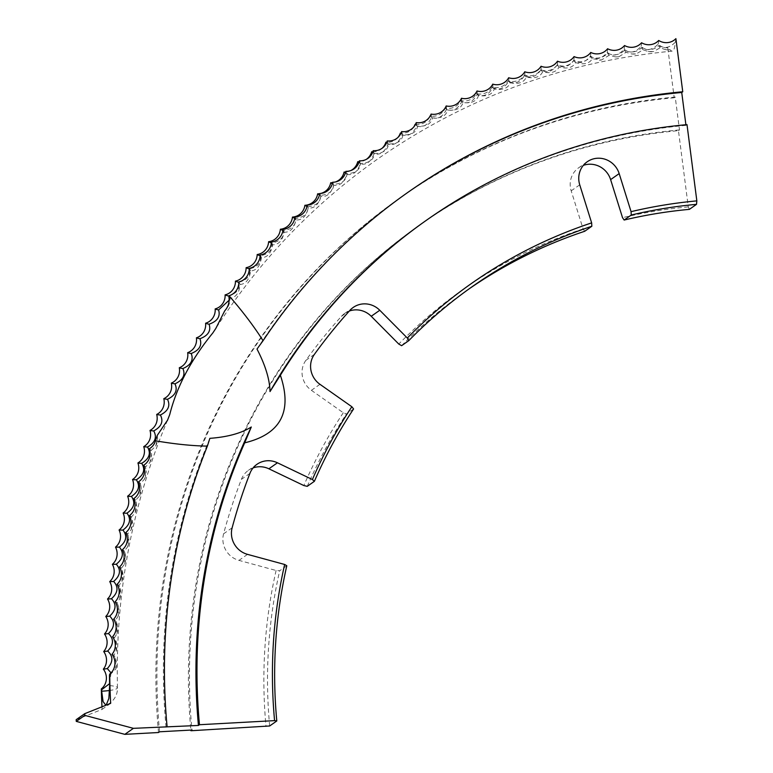<?xml version="1.0" encoding="UTF-8"?>
<svg xmlns="http://www.w3.org/2000/svg" width="773" height="773" viewBox="0 0 773 773"><rect width="100%" height="100%" fill="white"/><g stroke="black" fill="none" stroke-linecap="round" stroke-linejoin="round"><path stroke-width="0.58" stroke-dasharray="3.87 2.9" d="M111.041 672.887L109.602 683.622M229.088 298.243L229.127 300.195M675.902 38.65A15.75 3.971 84.7 0 1 675.264 42.312A18.185 4.58 84.7 0 1 672.819 50.873A18.185 4.58 84.7 0 1 672.181 51.124A18.185 4.58 84.7 0 1 670.239 49.801L664.906 49.53L660.181 47.742L653.687 51.549L648.218 51.53L643.097 49.791L636.324 53.868L631.676 53.975L626.091 52.303L618.941 56.69L615.337 56.864L609.172 55.289L601.413 60.014L592.36 58.729C589.277 63.715 583.712 65.019 575.663 62.632C572.745 67.744 567.218 69.193 559.101 66.99C556.338 72.218 550.859 73.822 542.665 71.812C540.076 77.145 534.645 78.904 526.384 77.068C523.968 82.518 518.596 84.431 510.267 82.788C508.016 88.335 502.701 90.393 494.324 88.934C492.256 94.596 487 96.789 478.564 95.533C476.67 101.282 471.482 103.621 463.008 102.558C461.288 108.394 456.176 110.877 447.654 110.008C446.118 115.94 441.074 118.559 432.522 117.892C431.17 123.893 426.203 126.656 417.623 126.183C416.444 132.28 411.555 135.178 402.955 134.888C401.989 141.044 397.187 144.078 388.548 144C387.756 150.223 383.041 153.392 374.393 153.508C373.803 159.789 369.175 163.093 360.518 163.412C360.102 169.76 355.57 173.191 346.922 173.703C346.7 180.099 342.265 183.655 333.617 184.361C333.598 190.805 329.259 194.487 320.611 195.395C320.785 201.879 316.553 205.676 307.925 206.797C308.292 213.309 304.166 217.223 295.547 218.546C296.117 225.088 292.097 229.117 283.507 230.634C284.271 237.195 280.367 241.34 271.796 243.07C272.763 249.65 268.975 253.902 260.433 255.824C261.593 262.424 257.931 266.782 249.428 268.907C250.781 275.507 247.234 279.971 238.78 282.29C240.335 288.889 236.905 293.45 228.499 295.972M157.286 435.354L157.557 438.571L155.702 446.118L151.054 450.582L151.643 454.524L149.885 462.554L145.479 466.96L146.145 470.68L144.512 479.144L140.348 483.492L141.092 487.019L139.604 495.889L135.662 500.189L136.463 503.523L135.149 512.76L131.42 517.021L132.28 520.171L131.149 529.766L127.622 533.979L128.54 536.974L127.613 546.878L124.289 551.043L125.245 553.893L124.55 564.097L121.409 568.223L122.405 570.938L121.941 581.412L118.984 585.49L120.018 588.079L119.796 598.804L117.023 602.834L118.085 605.307L118.124 616.255L115.515 620.246L116.617 622.603L116.916 633.763L114.481 637.715L115.612 639.976L116.182 651.32L113.902 655.214L115.061 657.388L115.911 668.896L109.457 675.312M584.707 231.272L583.093 228.895L571.189 190.834A21.306 20.407 -125.1 0 1 570.29 186.351A21.306 20.407 -125.1 0 1 578.648 167.799A21.306 20.407 -125.1 0 1 583.335 165.374M353.59 408.956L346.459 413.97L343.289 412.743L311.413 390.326A21.306 20.407 -125.1 0 1 302.117 374.345A21.306 20.407 -125.1 0 1 305.857 360.363A563.044 539.303 -125.1 0 1 341.395 316.36A21.306 20.407 -125.1 0 1 344.681 313.452A21.306 20.407 -125.1 0 1 349.319 311.036M286.793 565.759L279.671 570.774L276.096 570.493L238.973 560.377A21.306 20.407 -125.1 0 1 222.962 541.226A21.306 20.407 -125.1 0 1 223.59 533.805A563.044 539.303 -125.1 0 1 241.369 479.395A21.306 20.407 -125.1 0 1 248.433 470.322A21.306 20.407 -125.1 0 1 253.119 467.897M685.893 124.743L685.97 125.361L687.004 124.637M689.381 209.357L688.289 206.893L678.452 130.647A579.779 555.323 54.9 0 0 418.396 225.909A579.779 555.323 54.9 0 0 190.854 730.079M159.557 731.789A613.25 587.383 -125.1 0 1 400.163 197.801A613.25 587.383 -125.1 0 1 675.235 97.04L679.486 129.922L678.452 130.647M675.235 97.04L674.211 97.765L667.756 47.752A18.185 4.58 -95.3 0 0 670.172 49.81A18.185 4.58 -95.3 0 0 670.239 49.801M158.523 732.514A613.25 587.383 -125.1 0 1 399.129 198.526A613.25 587.383 -125.1 0 1 674.211 97.765M76.16 719.702L102.113 709.363A669.573 641.329 -125.1 0 1 101.978 706.812M320.698 193.453A14.494 13.885 -125.1 0 1 319.761 193.646M335.559 181.935A14.494 13.885 -125.1 0 1 332.612 182.65M350.816 170.562A14.494 13.885 -125.1 0 1 345.753 172.012M366.392 159.325A14.494 13.885 -125.1 0 1 359.174 161.731M382.142 148.242A14.494 13.885 -125.1 0 1 372.866 151.827M397.989 137.391A14.494 13.885 -125.1 0 1 386.819 142.29M413.845 126.878A14.494 13.885 -125.1 0 1 401.032 133.14M429.701 116.8A14.494 13.885 -125.1 0 1 415.488 124.376M667.756 47.752A14.494 13.885 -125.1 0 1 658.741 45.52A14.494 13.885 -125.1 0 1 641.58 47.578A14.494 13.885 -125.1 0 1 624.497 50.1A14.494 13.885 -125.1 0 1 607.51 53.095A14.494 13.885 -125.1 0 1 590.62 56.555A14.494 13.885 -125.1 0 1 573.846 60.478A14.494 13.885 -125.1 0 1 557.198 64.855A14.494 13.885 -125.1 0 1 540.694 69.696A14.494 13.885 -125.1 0 1 524.345 74.981A14.494 13.885 -125.1 0 1 508.151 80.721A14.494 13.885 -125.1 0 1 492.14 86.905A14.494 13.885 -125.1 0 1 476.313 93.523A14.494 13.885 -125.1 0 1 460.679 100.587A14.494 13.885 -125.1 0 1 445.258 108.065A14.494 13.885 -125.1 0 1 430.184 116.008M401.612 345.686A499.136 478.081 -125.1 0 1 465.501 291.373A499.136 478.081 -125.1 0 1 469.076 288.88M583.093 228.895A502.15 480.97 54.9 0 0 398.781 344.053M688.289 206.893A502.15 480.97 54.9 0 0 622.526 217.677M307.258 486.333A499.136 478.081 -125.1 0 1 346.459 413.97M343.289 412.743A502.15 480.97 54.9 0 0 303.847 485.55M675.264 42.312C668.974 48.467 663.263 49.076 658.142 44.129C651.997 50.419 646.315 51.182 641.088 46.409C635.106 52.844 629.444 53.762 624.13 49.163C618.294 55.724 612.67 56.796 607.259 52.371C601.587 59.067 596.002 60.294 590.504 56.043C584.987 62.864 579.441 64.246 573.875 60.178C568.513 67.116 563.015 68.642 557.372 64.768C552.183 71.821 546.724 73.503 541.013 69.802C535.989 76.971 530.587 78.798 524.809 75.29C519.958 82.566 514.615 84.547 508.779 81.233C504.102 88.605 498.817 90.731 492.932 87.6C488.43 95.079 483.212 97.34 477.27 94.412C472.95 101.978 467.8 104.394 461.81 101.65C457.674 109.302 452.591 111.863 446.572 109.322C442.61 117.061 437.605 119.747 431.547 117.409C427.778 125.226 422.85 128.057 416.763 125.912C413.188 133.797 408.337 136.763 402.231 134.821C398.82 142.783 394.056 145.894 387.949 144.126C384.741 152.146 380.065 155.383 373.929 153.837C370.914 161.915 366.334 165.277 360.189 163.934C357.358 172.07 352.875 175.568 346.739 174.408C344.101 182.602 339.714 186.216 333.588 185.259C331.144 193.492 326.863 197.231 320.737 196.477C318.495 204.739 314.311 208.594 308.205 208.043C306.156 216.343 302.088 220.315 295.991 219.967C294.146 228.286 290.184 232.373 284.116 232.238C282.464 240.577 278.618 244.77 272.579 244.828C271.13 253.186 267.4 257.496 261.39 257.747C260.134 266.115 256.53 270.531 250.558 270.985C249.505 279.353 246.017 283.865 240.094 284.522C239.244 292.89 235.871 297.499 230.006 298.349C230.016 303.412 228.248 307.577 224.711 310.843M110.665 703.343L102.113 709.363M114.481 637.715A15.75 2.85 -177.4 0 0 112.587 636.739M113.902 655.214A15.75 2.754 -178.9 0 0 112.017 654.325M115.515 620.246A15.75 2.937 -175.8 0 0 113.641 619.192M117.023 602.834A15.75 3.034 -174.3 0 0 115.148 601.703M118.984 585.49A15.75 3.121 -172.8 0 0 117.119 584.282M121.409 568.223A15.75 3.208 -171.2 0 0 119.554 566.938M124.289 551.043A15.75 3.295 -169.7 0 0 122.443 549.68M127.622 533.979A15.75 3.372 -168.2 0 0 125.796 532.529M131.42 517.021A15.75 3.45 -166.6 0 0 129.603 515.494M135.662 500.189A15.75 3.527 -165.1 0 0 133.864 498.595M140.348 483.492A15.75 3.604 -163.5 0 0 138.58 481.821M145.479 466.96A15.75 3.681 -162 0 0 143.73 465.211M151.054 450.582A15.75 3.749 -160.4 0 0 149.334 448.765M240.094 284.522A15.75 4.319 -143.1 0 0 238.78 281.952M230.006 298.349A15.75 4.29 -144.7 0 0 228.779 296.03M250.558 270.985A15.75 4.358 -141.5 0 0 249.283 268.347M261.39 257.747A15.75 4.387 -139.9 0 0 260.163 255.061M272.579 244.828A15.75 4.416 -138.3 0 0 271.4 242.084M284.116 232.238A15.75 4.445 -136.7 0 0 282.995 229.426M295.991 219.967A15.75 4.464 -135.1 0 0 294.919 217.107M308.205 208.043A15.75 4.483 -133.5 0 0 307.19 205.135M320.737 196.477A15.75 4.493 -131.9 0 0 319.78 193.511M333.588 185.259A15.75 4.512 -130.3 0 0 332.69 182.244M346.739 174.408A15.75 4.522 -128.7 0 0 345.898 171.345M360.189 163.934A15.75 4.522 -127.1 0 0 359.416 160.813M373.929 153.837A15.75 4.522 -125.5 0 0 373.214 150.677M387.949 144.126A15.75 4.522 -123.9 0 0 387.292 140.928M402.231 134.821A15.75 4.522 -122.3 0 0 401.641 131.574M416.763 125.912A15.75 4.512 -120.7 0 0 416.241 122.627M431.547 117.409A15.75 4.503 -119.1 0 0 431.092 114.085M446.572 109.322A15.75 4.493 -117.5 0 0 446.176 105.959M461.81 101.65A15.75 4.474 -115.9 0 0 461.491 98.258M477.27 94.412A15.75 4.454 -114.3 0 0 477.018 90.982M492.932 87.6A15.75 4.425 -112.7 0 0 492.749 84.141M508.779 81.233A15.75 4.406 -111.1 0 0 508.673 77.744M524.809 75.29A15.75 4.377 -109.5 0 0 524.78 71.783M541.013 69.802A15.75 4.338 -107.9 0 0 541.052 66.265M557.372 64.768A15.75 4.3 -106.3 0 0 557.478 61.202M573.875 60.178A15.75 4.261 -104.7 0 0 574.059 56.593M590.504 56.043A15.75 4.223 -103.2 0 0 590.765 52.448M607.259 52.371A15.75 4.174 -101.6 0 0 607.597 48.757M624.13 49.163A15.75 4.126 -100 0 0 624.536 45.53M641.088 46.409A15.75 4.078 -98.4 0 0 641.58 42.766M658.142 44.129A15.75 4.02 -96.8 0 0 658.702 40.476M269.661 725.982A499.136 478.081 -125.1 0 1 279.671 570.774M276.096 570.493A502.15 480.97 54.9 0 0 266.028 726.639M658.741 45.52A15.75 4 -96.1 0 0 660.181 47.742M641.58 47.578A15.75 4.049 -97.6 0 0 643.097 49.791M624.497 50.1A15.75 4.107 -99.2 0 0 626.091 52.303M607.51 53.095A15.75 4.155 -100.8 0 0 609.172 55.289M590.62 56.555A15.75 4.203 -102.4 0 0 592.36 58.729M573.846 60.478A15.75 4.242 -103.9 0 0 575.663 62.632M557.198 64.855A15.75 4.28 -105.5 0 0 559.101 66.99M540.694 69.696A15.75 4.319 -107.1 0 0 542.665 71.812M524.345 74.981A15.75 4.358 -108.7 0 0 526.384 77.068M508.151 80.721A15.75 4.387 -110.3 0 0 510.267 82.788M492.14 86.905A15.75 4.416 -111.9 0 0 494.324 88.934M476.313 93.523A15.75 4.445 -113.5 0 0 478.564 95.533M460.679 100.587A15.75 4.464 -115.1 0 0 463.008 102.558M445.258 108.065A15.75 4.483 -116.7 0 0 447.654 110.008M430.155 116.076A15.75 4.493 -118.3 0 0 432.522 117.892M415.381 124.588A15.75 4.512 -119.9 0 0 417.623 126.183M400.868 133.497A15.75 4.522 -121.5 0 0 402.955 134.888M386.606 142.792A15.75 4.522 -123.1 0 0 388.548 144M372.615 152.484A15.75 4.522 -124.7 0 0 374.393 153.508M358.904 162.543A15.75 4.522 -126.3 0 0 360.518 163.412M345.473 172.978A15.75 4.522 -127.9 0 0 346.922 173.703M332.332 183.771A15.75 4.512 -129.5 0 0 333.617 184.361M319.5 194.922A15.75 4.503 -131.1 0 0 320.611 195.395M306.978 206.42A15.75 4.493 -132.7 0 0 307.925 206.797M294.774 218.266A15.75 4.474 -134.3 0 0 295.547 218.546M282.889 230.431A15.75 4.454 -135.9 0 0 283.507 230.634M679.486 129.922A579.779 555.323 54.9 0 0 419.42 225.185A579.779 555.323 54.9 0 0 191.946 730.021M685.97 125.361A579.779 555.323 54.9 0 0 425.913 220.624M257.003 349.067A613.25 587.383 -125.1 0 1 406.646 193.24A613.25 587.383 -125.1 0 1 407.168 192.873M166.04 727.219A613.25 587.383 -125.1 0 1 209.86 438.339M109.65 685.583A18.185 2.976 -1.5 0 1 117.486 687.815A18.185 2.976 -1.5 0 1 116.974 688.54A18.185 2.976 -1.5 0 1 109.631 690.482M314.408 354.353L305.857 360.363M232.142 527.795L223.59 533.805M249.921 473.376L241.369 479.395M247.524 554.367L238.973 560.377M349.947 310.34L341.395 316.36M319.964 384.316L311.413 390.326M579.74 184.824L571.189 190.834M672.181 51.124C564.029 61.55 465.868 97.504 377.697 158.977C312.881 204.748 258.916 261.235 215.802 328.448M167.567 420.106C131.893 504.885 115.196 594.128 117.486 687.815A18.185 18.185 0 0 1 106.027 705.208M587.2 161.789L578.648 167.799M472.632 286.358L465.501 291.373M116.182 651.32A18.185 18.185 0 0 0 115.612 639.976M116.916 633.763A18.185 18.185 0 0 0 116.617 622.603M118.124 616.255A18.185 18.185 0 0 0 118.085 605.307M119.796 598.804A18.185 18.185 0 0 0 120.018 588.079M121.941 581.412A18.185 18.185 0 0 0 122.405 570.938M124.54 564.097A18.185 18.185 0 0 0 125.245 553.893M127.613 546.878A18.185 18.185 0 0 0 128.54 536.974M131.149 529.766A18.185 18.185 0 0 0 132.28 520.171M135.149 512.76A18.185 18.185 0 0 0 136.463 503.523M139.604 495.889A18.185 18.185 0 0 0 141.092 487.019M144.512 479.144A18.185 18.185 0 0 0 146.145 470.68M149.885 462.554A18.185 18.185 0 0 0 151.643 454.524M155.702 446.118A18.185 18.185 0 0 0 157.557 438.571M664.906 49.53A18.185 18.185 0 0 0 670.172 49.81M648.218 51.53A18.185 18.185 0 0 0 653.687 51.549M631.676 53.975A18.185 18.185 0 0 0 636.324 53.868M615.337 56.864A18.185 18.185 0 0 0 618.941 56.69M599.355 60.168A18.185 18.185 0 0 0 601.413 60.014M115.911 668.896A18.185 18.185 0 0 0 115.061 657.388M256.984 464.302L248.433 470.322M353.222 307.441L344.681 313.452M400.163 197.801L399.129 198.526M419.42 225.185L418.396 225.909M406.646 193.24L407.68 192.516"/><path stroke-width="1.16" d="M109.631 690.482A18.185 2.976 -1.5 0 1 101.678 691.197A669.573 641.329 -125.1 0 1 101.64 689.767L109.602 683.622M229.127 300.195L218.595 309.954C220.547 316.544 217.377 321.297 209.077 324.206C211.222 330.786 208.188 335.627 199.946 338.729C202.294 345.289 199.386 350.217 191.221 353.512C193.762 360.044 190.979 365.059 182.892 368.537C185.626 375.05 182.988 380.142 174.969 383.814C177.896 390.278 175.394 395.447 167.47 399.303C170.591 405.738 168.224 410.975 160.388 415.014C163.692 421.401 161.48 426.706 153.73 430.928C157.228 437.267 155.151 442.639 147.498 447.036C151.189 453.316 149.257 458.747 141.701 463.327C145.575 469.549 143.797 475.028 136.348 479.782C140.406 485.937 138.773 491.473 131.439 496.401C135.681 502.479 134.193 508.074 126.975 513.166C131.391 519.166 130.057 524.799 122.955 530.056C127.555 535.979 126.366 541.651 119.39 547.071C124.163 552.917 123.129 558.618 116.288 564.203C121.226 569.952 120.346 575.692 113.631 581.422C118.742 587.074 118.018 592.843 111.438 598.727C116.723 604.283 116.143 610.081 109.708 616.11C115.148 621.56 114.733 627.376 108.433 633.551C114.046 638.894 113.776 644.721 107.631 651.04C113.389 656.267 113.273 662.103 107.283 668.558L111.041 672.887M228.895 295.895L229.088 298.243M407.168 192.873A613.25 587.383 -125.1 0 1 681.728 92.48L682.752 91.755A613.25 587.383 54.9 0 0 407.68 192.516A613.25 587.383 54.9 0 0 263.052 340.709C254.211 326.689 242.867 311.703 229.04 295.73L228.779 296.03C229.823 301.683 228.47 306.62 224.711 310.843L215.812 328.448L212.836 332.941C191.057 359.609 176.698 386.8 169.76 414.502L167.577 420.106L157.286 435.354L155.489 440.803C174.727 444.089 192.023 445.866 207.377 446.118L209.86 438.339C227.436 437.054 241.244 433.276 251.293 427.005A579.779 555.323 54.9 0 0 198.439 725.451L133.391 728.34L124.84 734.35L158.523 732.514L159.557 731.789L191.946 730.021L190.921 730.746L269.661 725.982L276.792 720.967L274.579 720.629L199.473 724.726A579.779 555.323 -125.1 0 1 244.674 442.842L251.293 427.005M106.172 705.14L108.858 698.454L109.65 685.583A669.573 641.329 -125.1 0 1 109.457 675.312L109.727 674.066A14.494 13.885 54.9 0 0 112.017 654.325A14.494 13.885 54.9 0 0 112.587 636.739A14.494 13.885 54.9 0 0 113.641 619.192A14.494 13.885 54.9 0 0 115.148 601.703A14.494 13.885 54.9 0 0 117.119 584.282A14.494 13.885 54.9 0 0 119.554 566.938A14.494 13.885 54.9 0 0 122.443 549.68A14.494 13.885 54.9 0 0 125.796 532.529A14.494 13.885 54.9 0 0 129.603 515.494A14.494 13.885 54.9 0 0 133.864 498.595A14.494 13.885 54.9 0 0 138.58 481.821A14.494 13.885 54.9 0 0 143.73 465.211A14.494 13.885 54.9 0 0 149.334 448.765A14.494 13.885 54.9 0 0 155.489 440.803M583.335 165.374A21.306 20.407 -125.1 0 1 610.622 179.616L622.526 217.677L624.14 220.044A499.136 478.081 -125.1 0 1 689.381 209.357L696.512 204.343A499.136 478.081 54.9 0 0 631.261 215.029L624.14 220.044M274.579 720.629A502.15 480.97 -125.1 0 1 284.648 564.474L247.524 554.367A21.306 20.407 -125.1 0 1 231.513 535.206A21.306 20.407 -125.1 0 1 232.142 527.795A563.044 539.303 -125.1 0 1 249.921 473.376A21.306 20.407 -125.1 0 1 256.984 464.302A21.306 20.407 -125.1 0 1 277.449 462.795L312.398 479.531A502.15 480.97 -125.1 0 1 351.841 406.733L319.964 384.316A21.306 20.407 -125.1 0 1 310.669 368.325A21.306 20.407 -125.1 0 1 314.408 354.353A563.044 539.303 -125.1 0 1 349.947 310.34A21.306 20.407 -125.1 0 1 353.222 307.441A21.306 20.407 -125.1 0 1 379.775 310.263L407.323 338.033A502.15 480.97 -125.1 0 1 591.645 222.885L579.74 184.824A21.306 20.407 -125.1 0 1 578.842 180.341A21.306 20.407 -125.1 0 1 587.2 161.789A21.306 20.407 -125.1 0 1 619.173 173.606L631.077 211.657A502.15 480.97 -125.1 0 1 696.84 200.874L687.004 124.637A579.779 555.323 54.9 0 0 426.938 219.899A579.779 555.323 54.9 0 0 280.377 375.243C292.619 411.603 280.725 434.136 244.674 442.842M263.052 340.709L257.003 349.067C265.381 365.214 269.709 379.379 270.009 391.573L280.377 375.243M198.439 725.451L199.473 724.726M681.728 92.48L685.893 124.743M696.84 200.874L696.512 204.343M682.752 91.755L675.902 38.65A14.494 13.885 54.9 0 1 658.702 40.476A14.494 13.885 54.9 0 1 641.58 42.766A14.494 13.885 54.9 0 1 624.536 45.53A14.494 13.885 54.9 0 1 607.597 48.757A14.494 13.885 54.9 0 1 590.765 52.448A14.494 13.885 54.9 0 1 574.059 56.593A14.494 13.885 54.9 0 1 557.478 61.202A14.494 13.885 54.9 0 1 541.052 66.265A14.494 13.885 54.9 0 1 524.78 71.783A14.494 13.885 54.9 0 1 508.673 77.744A14.494 13.885 54.9 0 1 492.749 84.141A14.494 13.885 54.9 0 1 477.018 90.982A14.494 13.885 54.9 0 1 461.491 98.258A14.494 13.885 54.9 0 1 446.176 105.959A14.494 13.885 54.9 0 1 431.092 114.085A14.494 13.885 54.9 0 1 416.241 122.627A14.494 13.885 54.9 0 1 401.641 131.574A14.494 13.885 54.9 0 1 387.292 140.928A14.494 13.885 54.9 0 1 373.214 150.677A14.494 13.885 54.9 0 1 359.416 160.813A14.494 13.885 54.9 0 1 345.898 171.345A14.494 13.885 54.9 0 1 332.69 182.244A14.494 13.885 54.9 0 1 319.78 193.511A14.494 13.885 54.9 0 1 307.19 205.135A14.494 13.885 54.9 0 1 294.919 217.107A14.494 13.885 54.9 0 1 282.995 229.426A14.494 13.885 54.9 0 1 271.4 242.084A14.494 13.885 54.9 0 1 260.163 255.061A14.494 13.885 54.9 0 1 249.283 268.347A14.494 13.885 54.9 0 1 238.78 281.952A14.494 13.885 54.9 0 1 229.04 295.73M167.074 726.494A613.25 587.383 -125.1 0 1 207.377 446.118M133.391 728.34L84.827 715.373L84.711 713.692L110.665 703.343A669.573 641.329 -125.1 0 1 109.727 674.066M84.711 713.692L76.16 719.702L76.276 721.383L124.84 734.35M101.978 706.812A669.573 641.329 -125.1 0 1 101.321 688.927L101.64 689.767M319.761 193.646A14.494 13.885 -125.1 0 1 317.645 193.839A14.494 13.885 -125.1 0 1 304.891 205.289A14.494 13.885 -125.1 0 1 292.465 217.087A14.494 13.885 -125.1 0 1 280.367 229.243A14.494 13.885 -125.1 0 1 268.608 241.727A14.494 13.885 -125.1 0 1 257.187 254.539A14.494 13.885 -125.1 0 1 246.133 267.68A14.494 13.885 -125.1 0 1 235.436 281.13A14.494 13.885 -125.1 0 1 225.107 294.871A14.494 13.885 -125.1 0 1 215.165 308.91A14.494 13.885 -125.1 0 1 205.599 323.23A14.494 13.885 -125.1 0 1 196.429 337.82A14.494 13.885 -125.1 0 1 187.665 352.672A14.494 13.885 -125.1 0 1 179.297 367.764A14.494 13.885 -125.1 0 1 171.345 383.108A14.494 13.885 -125.1 0 1 163.808 398.675A14.494 13.885 -125.1 0 1 156.687 414.454A14.494 13.885 -125.1 0 1 150.001 430.435A14.494 13.885 -125.1 0 1 143.749 446.62A14.494 13.885 -125.1 0 1 137.923 462.979A14.494 13.885 -125.1 0 1 132.55 479.511A14.494 13.885 -125.1 0 1 127.613 496.208A14.494 13.885 -125.1 0 1 123.129 513.04A14.494 13.885 -125.1 0 1 119.09 530.007A14.494 13.885 -125.1 0 1 115.515 547.11A14.494 13.885 -125.1 0 1 112.394 564.309A14.494 13.885 -125.1 0 1 109.727 581.605A14.494 13.885 -125.1 0 1 107.524 598.998A14.494 13.885 -125.1 0 1 105.785 616.458A14.494 13.885 -125.1 0 1 104.51 633.976A14.494 13.885 -125.1 0 1 103.698 651.542A14.494 13.885 -125.1 0 1 103.35 669.138A14.494 13.885 -125.1 0 1 101.321 688.927M332.612 182.65A14.494 13.885 -125.1 0 1 330.709 182.757A14.494 13.885 -125.1 0 1 320.698 193.453M345.753 172.012A14.494 13.885 -125.1 0 1 344.072 172.05A14.494 13.885 -125.1 0 1 335.559 181.935M359.174 161.731A14.494 13.885 -125.1 0 1 357.725 161.712A14.494 13.885 -125.1 0 1 350.816 170.562M372.866 151.827A14.494 13.885 -125.1 0 1 371.668 151.769A14.494 13.885 -125.1 0 1 366.392 159.325M386.819 142.29A14.494 13.885 -125.1 0 1 385.882 142.213A14.494 13.885 -125.1 0 1 382.142 148.242M401.032 133.14A14.494 13.885 -125.1 0 1 400.356 133.062A14.494 13.885 -125.1 0 1 397.989 137.391M415.488 124.376A14.494 13.885 -125.1 0 1 415.082 124.318A14.494 13.885 -125.1 0 1 413.845 126.878M430.184 116.008A14.494 13.885 -125.1 0 1 430.059 115.979A14.494 13.885 -125.1 0 1 429.701 116.8M591.645 222.885L591.838 226.247A499.136 478.081 54.9 0 0 472.632 286.358A499.136 478.081 54.9 0 0 408.743 340.671L401.612 345.686L398.781 344.053L371.224 316.273A21.306 20.407 -125.1 0 0 349.319 311.036M591.838 226.247L584.707 231.272A499.136 478.081 -125.1 0 0 469.076 288.88M408.743 340.671L407.323 338.033M631.261 215.029L631.077 211.657M351.841 406.733L353.59 408.956A499.136 478.081 54.9 0 0 314.389 481.318L307.258 486.333L303.847 485.55L268.898 468.805A21.306 20.407 -125.1 0 0 253.119 467.897M314.389 481.318L312.398 479.531M101.678 691.197L103.089 701.623L105.891 705.247M84.827 715.373L76.276 721.383M284.648 564.474L286.793 565.759A499.136 478.081 54.9 0 0 276.792 720.967M190.854 730.079A579.779 555.323 54.9 0 0 190.921 730.746M400.356 133.062A15.75 4.522 -121.5 0 0 400.868 133.497M385.882 142.213A15.75 4.522 -123.1 0 0 386.606 142.792M371.668 151.769A15.75 4.522 -124.7 0 0 372.615 152.484M357.725 161.712A15.75 4.522 -126.3 0 0 358.904 162.543M344.072 172.05A15.75 4.522 -127.9 0 0 345.473 172.978M330.709 182.757A15.75 4.512 -129.5 0 0 332.332 183.771M317.645 193.839A15.75 4.503 -131.1 0 0 319.5 194.922M304.891 205.289A15.75 4.493 -132.7 0 0 306.978 206.42M292.465 217.087A15.75 4.474 -134.3 0 0 294.774 218.266M280.367 229.243A15.75 4.454 -135.9 0 0 282.889 230.431M268.608 241.727A15.75 4.425 -137.5 0 0 271.342 242.935M257.187 254.539A15.75 4.406 -139.1 0 0 260.143 255.747M246.133 267.68A15.75 4.377 -140.7 0 0 249.283 268.869M235.436 281.13A15.75 4.338 -142.3 0 0 238.78 282.29M225.107 294.871A15.75 4.3 -143.9 0 0 228.499 295.972M215.165 308.91A15.75 4.261 -145.5 0 0 218.595 309.954M205.599 323.23A15.75 4.223 -147.1 0 0 209.077 324.206M196.429 337.82A15.75 4.174 -148.6 0 0 199.946 338.729M187.665 352.672A15.75 4.126 -150.2 0 0 191.221 353.512M179.297 367.764A15.75 4.078 -151.8 0 0 182.892 368.537M171.345 383.108A15.75 4.029 -153.4 0 0 174.969 383.814M163.808 398.675A15.75 3.971 -154.9 0 0 167.47 399.303M156.687 414.454A15.75 3.904 -156.5 0 0 160.388 415.014M150.001 430.435A15.75 3.846 -158.1 0 0 153.73 430.928M143.749 446.62A15.75 3.778 -159.6 0 0 147.498 447.036M137.923 462.979A15.75 3.71 -161.2 0 0 141.701 463.327M132.55 479.511A15.75 3.643 -162.8 0 0 136.348 479.782M127.613 496.208A15.75 3.565 -164.3 0 0 131.439 496.401M123.129 513.04A15.75 3.488 -165.9 0 0 126.975 513.166M119.09 530.007A15.75 3.411 -167.4 0 0 122.955 530.056M115.515 547.11A15.75 3.334 -168.9 0 0 119.39 547.071M112.394 564.309A15.75 3.247 -170.5 0 0 116.288 564.203M109.727 581.605A15.75 3.16 -172 0 0 113.631 581.422M107.524 598.998A15.75 3.073 -173.5 0 0 111.438 598.727M105.785 616.458A15.75 2.986 -175.1 0 0 109.708 616.11M104.51 633.976A15.75 2.889 -176.6 0 0 108.433 633.551M103.698 651.542A15.75 2.802 -178.1 0 0 107.631 651.04M103.35 669.138A15.75 2.705 -179.6 0 0 107.283 668.558M426.938 219.899L425.913 220.624A579.779 555.323 54.9 0 0 270.009 391.573M619.173 173.606L610.622 179.616M277.449 462.795L268.898 468.805M379.775 310.263L371.224 316.273M167.567 420.106L167.297 420.754"/></g></svg>
